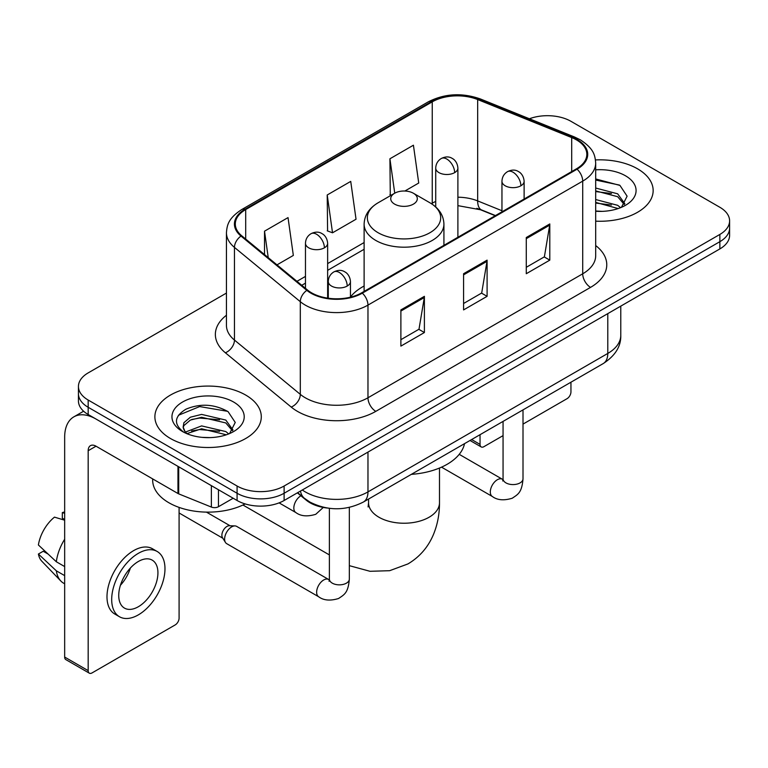 <?xml version="1.0" encoding="UTF-8"?>
<svg xmlns="http://www.w3.org/2000/svg" width="768" height="768" viewBox="0 0 768 768"><rect width="100%" height="100%" fill="white"/><g stroke="black" fill="none" stroke-linecap="round" stroke-linejoin="round"><path stroke-width="1.15" d="M364.118 286.013A58.742 33.917 0 0 0 350.448 296.995M495.235 215.712L478.685 209.021A44.333 25.594 0 0 0 476.842 208.32M327.293 508.032A33.254 19.2 180 0 1 306.259 500.189L297.36 492.845M226.445 293.069L88.176 372.893A33.254 19.2 0 0 0 78.442 386.467L78.442 400.944A33.254 19.2 0 0 0 88.176 414.518L237.082 500.496A33.254 19.2 0 0 0 284.112 500.496L719.866 248.918A33.254 19.2 0 0 0 729.6 235.344L729.6 228.106A33.254 19.2 0 0 1 719.866 241.68A33.254 19.2 0 0 0 729.6 228.106L729.6 220.858A33.254 19.2 0 0 0 719.866 207.283L570.95 121.315A33.254 19.2 0 0 0 529.402 118.762M78.442 386.467A33.254 19.2 0 0 0 88.176 400.042L237.082 486.019A33.254 19.2 0 0 0 284.112 486.019L284.112 493.258L719.866 241.68L284.112 493.258A33.254 19.2 0 0 1 237.082 493.258A33.254 19.2 0 0 0 284.112 493.258L284.112 500.496M88.176 400.042L88.176 407.28L237.082 493.258L88.176 407.28A33.254 19.2 0 0 1 78.442 393.706A33.254 19.2 0 0 0 88.176 407.28L88.176 414.518M637.574 168.826A53.203 30.72 0 0 0 595.478 159.936A53.203 30.72 0 0 1 637.574 168.826A53.203 30.72 0 0 1 653.155 190.541A53.203 30.72 0 0 0 637.574 168.826M245.702 395.069A53.203 30.72 0 0 0 187.728 388.406A53.203 30.72 0 0 0 154.886 416.784A53.203 30.72 0 0 0 170.467 438.509A53.203 30.72 0 0 0 228.451 445.162A53.203 30.72 0 0 0 261.293 416.784A53.203 30.72 0 0 0 245.702 395.069A53.203 30.72 0 0 0 187.728 388.406A53.203 30.72 0 0 0 154.886 416.784A53.203 30.72 0 0 0 170.467 438.509A53.203 30.72 0 0 0 228.451 445.162A53.203 30.72 0 0 0 261.293 416.784A53.203 30.72 0 0 0 245.702 395.069M576.442 139.862A35.472 20.477 180 0 1 586.829 154.349A35.472 20.477 180 0 1 576.442 168.826L361.699 292.8A35.472 20.477 180 0 1 307.565 290.074L241.718 235.776A35.472 20.477 180 0 1 235.306 224.035A35.472 20.477 180 0 1 245.693 209.558L432.25 101.846A35.472 20.477 180 0 1 477.667 99.552L571.699 137.568A35.472 20.477 180 0 1 576.442 139.862M577.066 139.507A36.355 20.986 0 0 0 572.208 137.155L478.176 99.139A36.355 20.986 0 0 0 431.616 101.491L245.069 209.194A36.355 20.986 0 0 0 240.998 236.074L306.835 290.362A36.355 20.986 0 0 0 362.323 293.165L577.066 169.19A36.355 20.986 0 0 0 577.066 139.507M400.886 309.907L400.886 346.109L424.397 332.534L424.397 296.333L400.886 309.907M400.886 339.686L418.992 329.232L424.301 297.533A8.87 5.117 -120 0 0 424.397 296.333M418.838 329.318L424.397 332.534M526.282 237.514L526.282 273.715L549.792 260.141L549.792 223.939L526.282 237.514M526.282 267.293L544.387 256.829L549.696 225.139A8.87 5.117 -120 0 0 549.792 223.939M544.234 256.925L549.792 260.141M463.584 273.715L463.584 309.907L487.094 296.333L487.094 260.141L463.584 273.715M463.584 303.485L481.69 293.03L486.998 261.341A8.87 5.117 -120 0 0 487.094 260.141M481.536 293.126L487.094 296.333M595.69 221.165A53.203 30.72 0 0 0 653.155 190.541A53.203 30.72 0 0 1 595.69 221.165M284.112 486.019L719.866 234.432A33.254 19.2 0 0 0 729.6 220.858M404.88 191.021L418.733 183.024L413.424 145.21L389.914 158.784L390.288 194.765M276.989 264.864L293.338 255.427L288.029 217.603L264.518 231.178L264.518 254.573M327.216 194.976L332.525 232.8L356.035 219.226L350.726 181.402L327.216 194.976L327.59 230.957M332.525 232.8L327.216 230.822M391.334 195.149L389.914 194.621M389.914 158.784L394.742 193.19M264.518 231.178L268.234 257.635M595.69 211.027L602.294 211.363M595.69 199.536L617.664 205.315L620.592 207.667M595.69 202.406L618.182 208.55M595.69 188.035L617.664 193.824L624.854 203.77M595.69 190.915L617.664 196.694L624.288 204.509M595.69 211.258A36.134 20.861 0 0 0 625.498 205.296A36.134 20.861 0 0 0 625.498 175.795A36.134 20.861 0 0 0 595.69 169.834M621.446 207.312L627.11 196.195L619.949 185.414L595.69 178.954M595.69 180.067L619.459 185.078M595.69 191.568L611.462 193.536M595.69 203.059L611.462 205.027M471.638 439.536L480.038 444.394A5.539 3.197 120 0 0 481.19 446.928A5.539 3.197 120 0 0 483.955 446.65L503.059 435.629M523.008 424.109L567.034 398.688A5.539 3.197 120 0 0 570.95 391.901L570.95 382.205M480.038 444.394L480.038 434.688M394.618 204.115A13.296 7.68 0 0 0 413.424 204.115A13.296 7.68 0 0 0 413.424 193.258L429.936 202.79A36.653 21.158 0 0 1 429.936 232.723A36.653 21.158 0 0 1 378.106 232.723A36.653 21.158 0 0 1 378.096 202.79C369.072 208.157 364.416 215.28 364.118 224.16A39.898 23.04 0 0 0 375.802 240.442A39.898 23.04 0 0 0 419.29 245.443A39.898 23.04 0 0 0 443.923 224.16C443.626 215.28 438.97 208.157 429.936 202.79L413.424 193.258A13.296 7.68 0 0 0 394.618 193.258A13.296 7.68 0 0 0 394.618 204.115M411.35 474.355A60.96 35.194 0 0 0 464.534 443.645M224.621 539.098A9.974 5.76 -60 0 1 231.677 526.877A9.974 5.76 -60 0 1 234.979 525.917A9.974 5.76 -60 0 1 236.669 526.387L328.675 579.504A9.974 5.76 -60 0 0 324.134 579.754A9.974 5.76 -60 0 0 323.683 579.994A9.974 5.76 -60 0 0 317.174 588.787A9.974 5.76 -60 0 0 318.701 596.784L226.694 543.658A9.974 5.76 -60 0 1 225.446 542.429A9.974 5.76 -60 0 1 224.621 539.098M225.446 542.429L222.47 537.658A7.2 4.157 -60 0 1 221.885 535.248A7.2 4.157 -60 0 1 226.973 526.426A7.2 4.157 -60 0 1 229.354 525.734L234.979 525.917M218.467 489.744L218.467 506.717L233.165 498.23M177.965 466.358L96.019 419.05A44.333 25.594 -120 0 0 73.853 416.851A44.333 25.594 -120 0 0 64.666 437.146L64.666 657.053L88.176 670.627L88.176 450.72A11.088 6.403 60 0 1 90.47 445.651A11.088 6.403 60 0 1 96.019 446.198L177.965 493.507L177.965 466.358A5.539 3.197 0 0 0 178.704 466.723M88.176 670.627A5.539 3.197 120 0 0 89.328 673.171L65.818 659.597A5.539 3.197 -60 0 1 64.666 657.053M89.328 673.171A5.539 3.197 120 0 0 92.093 672.893L175.171 624.931A5.539 3.197 120 0 0 179.088 618.144L179.088 507.398M218.467 506.717A5.539 3.197 180 0 1 211.373 507.072L178.704 493.872A5.539 3.197 180 0 1 177.965 493.507M138.336 606.739A27.706 15.994 120 0 0 156.442 582.326A27.706 15.994 120 0 0 152.189 560.122A27.706 15.994 120 0 0 138.336 561.494A27.706 15.994 120 0 0 120.23 585.907A27.706 15.994 120 0 0 124.483 608.112A27.706 15.994 120 0 0 138.336 606.739M120.432 585.264A27.706 15.994 120 0 0 130.378 568.032M64.666 513.322L62.314 512.611L62.314 518.179L64.666 519.533M157.181 551.482L152.477 548.765A37.68 21.754 120 0 0 133.632 550.627A37.68 21.754 120 0 0 109.018 583.843A37.68 21.754 120 0 0 114.797 614.035L119.491 616.752A37.68 21.754 120 0 0 138.336 614.88A37.68 21.754 120 0 0 162.95 581.674A37.68 21.754 120 0 0 157.181 551.482A37.68 21.754 120 0 0 138.336 553.344A37.68 21.754 120 0 0 113.722 586.55A37.68 21.754 120 0 0 119.491 616.752M64.666 539.232A36.576 21.12 120 0 0 56.342 561.773L38.4 544.982A28.819 16.637 120 0 1 54.48 517.133L64.666 520.224M64.666 566.573L56.342 561.773M48.106 554.074L43.219 551.251L38.4 554.035L56.342 570.826L64.666 575.626M56.342 570.826A36.576 21.12 120 0 0 60.854 581.04A36.576 21.12 120 0 0 63.619 583.21L64.666 583.814M64.666 511.958A28.819 16.637 120 0 0 62.314 512.611M38.4 554.035A28.819 16.637 120 0 0 41.808 561.206L60.854 581.04M152.669 478.906L152.669 480.134A55.421 31.997 0 0 0 168.902 502.762A55.421 31.997 0 0 0 245.155 503.923M202.08 437.357L210.432 437.606M185.472 432.058L201.61 425.904L225.802 431.558L228.73 433.91M186.96 433.603L201.61 428.774L226.32 434.794M185.722 433.171L183.139 427.104A25.046 14.458 0 0 0 187.181 433.795M183.139 427.104L183.898 422.717L190.378 417.197L201.61 414.403L225.802 420.067L232.992 430.003M183.197 427.459L183.898 425.587L190.378 420.067L201.61 417.283L225.802 422.938L232.426 430.752M229.584 433.555L235.248 422.438L228.086 411.648C214.358 404.006 200.304 403.19 185.923 409.2C174.134 416.486 173.386 424.138 183.696 432.163L183.821 432.24M233.635 402.038A36.134 20.861 0 0 0 182.534 402.038A36.134 20.861 0 0 0 182.534 431.539A36.134 20.861 0 0 0 233.635 431.539A36.134 20.861 0 0 0 233.635 402.038M178.416 415.277L199.632 406.57L227.597 411.322M191.674 419.501L199.632 418.061L219.6 419.77M191.674 431.002L199.632 429.552L219.6 431.261M306.259 499.709L306.259 500.189M302.294 489.994A44.333 25.594 0 0 0 305.27 491.894A44.333 25.594 0 0 0 367.968 491.894L607.786 353.443A44.333 25.594 0 0 0 620.774 335.338C621.101 346.339 615.235 355.757 603.197 363.59L363.379 502.042A22.166 12.797 60 0 0 367.968 491.894L367.968 452.083M607.786 313.622L607.786 353.443A22.166 12.797 60 0 1 603.197 363.59M300.499 491.03A22.166 14.822 129.5 0 0 304.358 498.24L297.629 492.691M719.866 248.918L719.866 234.432M237.082 500.496L237.082 486.019M595.69 245.558A55.421 31.997 180 0 1 590.544 287.376L375.802 411.36A11.088 6.403 60 0 1 367.968 397.776L582.71 273.802A44.333 25.594 0 0 0 595.69 255.706L595.69 163.037A44.333 25.594 180 0 1 582.71 181.133A11.088 6.403 -120 0 0 577.066 169.19M375.802 411.36A55.421 31.997 180 0 1 297.437 411.36A55.421 31.997 180 0 1 291.226 407.078L225.379 352.79A55.421 31.997 180 0 1 226.445 315.245M305.27 397.776A44.333 25.594 0 0 0 367.968 397.776L367.968 305.107A44.333 25.594 180 0 1 300.307 301.69L234.461 247.402A44.333 25.594 180 0 1 226.445 232.723L226.445 325.392A44.333 25.594 0 0 0 234.461 340.07L300.307 394.358A44.333 25.594 0 0 0 305.27 397.776M595.69 163.037C594.979 155.414 594.269 149.078 580.416 139.862L574.589 137.03A11.088 5.194 112 0 0 572.208 137.155M574.589 137.03L480.547 99.014C462.192 92.525 444.768 93.466 428.275 101.846A11.088 6.403 60 0 1 431.616 101.491M245.069 209.194A11.088 6.403 -120 0 0 241.718 209.549C228.278 218.362 227.059 224.995 226.445 232.723M240.998 236.074A11.088 7.411 129.5 0 0 234.461 247.402L234.461 340.07A11.088 7.411 -50.5 0 1 225.379 352.79M480.547 99.014A11.088 5.194 112 0 0 478.176 99.139M306.835 290.362A11.088 7.411 129.5 0 0 300.307 301.69L300.307 394.358A11.088 7.411 -50.5 0 1 291.226 407.078M362.323 293.165A11.088 6.403 60 0 1 367.968 305.107L582.71 181.133L582.71 273.802A11.088 6.403 60 0 0 590.544 287.376M245.693 209.558L245.693 239.059M571.699 137.568L571.699 171.562M477.667 99.552L477.667 200.909A35.472 20.477 0 0 0 457.891 197.213M501.955 210.73L477.667 200.909A19.949 9.341 -68 0 0 481.632 209.971L457.891 205.642M435.725 201.446A35.472 20.477 0 0 0 432.25 203.203L431.414 203.693M432.25 101.846L432.25 203.203A19.949 11.52 60 0 1 432.221 204.221M364.118 242.544L327.638 263.597M305.472 276.403L296.957 281.318M463.584 274.858L486.998 261.341M526.282 238.656L549.696 225.139M400.886 311.059L424.301 297.533M439.488 468.038L439.488 502.762A35.472 20.477 180 0 1 429.101 517.238A35.472 20.477 180 0 1 378.941 517.238A35.472 20.477 180 0 1 368.554 502.762L368.083 506.938M520.877 185.789A11.088 6.403 0 0 0 524.122 181.267C523.642 174.643 519.331 171.936 518.861 171.84C515.645 169.574 511.862 169.517 507.494 171.667A11.088 6.403 60 0 1 513.034 172.214A11.088 6.403 -120 0 1 520.877 185.789A11.088 6.403 0 0 1 505.2 185.789A11.088 6.403 0 0 1 501.955 181.267C502.118 177.062 503.962 173.866 507.494 171.667M441.523 467.155L492.374 496.512A9.974 5.76 -60 0 1 490.848 488.515A9.974 5.76 -60 0 1 497.357 479.731A9.974 5.76 -60 0 1 497.808 479.491A9.974 5.76 -60 0 1 502.349 479.232L459.226 454.339M502.742 480.979L503.059 478.819A9.974 5.76 -0 0 0 505.978 482.899A9.974 5.76 -0 0 0 519.629 483.139A9.974 5.76 -0 0 0 523.008 478.819C521.875 492.893 517.824 494.39 512.246 498.23C503.914 500.765 497.29 500.198 492.374 496.512M347.203 286.061A11.088 6.403 0 0 0 350.448 281.539C349.968 274.915 345.658 272.198 345.187 272.102C341.971 269.846 338.189 269.789 333.821 271.939A11.088 6.403 60 0 1 339.36 272.486A11.088 6.403 -120 0 1 347.203 286.061A11.088 6.403 0 0 1 331.526 286.061A11.088 6.403 0 0 1 328.282 281.539C328.445 277.334 330.288 274.138 333.821 271.939M329.069 581.251L329.386 579.091A9.974 5.76 -0 0 0 332.304 583.162A9.974 5.76 -0 0 0 345.955 583.411A9.974 5.76 -0 0 0 349.334 579.091C348.202 593.155 344.15 594.662 338.573 598.502C330.24 601.037 323.616 600.461 318.701 596.784M454.646 172.627A11.088 6.403 0 0 0 457.891 168.106C457.411 161.472 453.11 158.765 452.63 158.669C449.424 156.413 445.632 156.355 441.274 158.506A11.088 6.403 60 0 1 446.813 159.053A11.088 6.403 -120 0 1 454.646 172.627A11.088 6.403 0 0 1 438.97 172.627A11.088 6.403 0 0 1 435.725 168.106C435.898 163.901 437.741 160.704 441.274 158.506M324.394 247.824A11.088 6.403 0 0 0 327.638 243.302C327.158 236.678 322.848 233.971 322.378 233.875C319.171 231.61 315.379 231.552 311.011 233.702A11.088 6.403 60 0 1 316.56 234.25A11.088 6.403 -120 0 1 324.394 247.824A11.088 6.403 0 0 1 308.717 247.824A11.088 6.403 0 0 1 305.472 243.302C305.635 239.098 307.488 235.901 311.011 233.702M323.28 507.446L315.773 514.291C307.43 516.835 300.806 516.259 295.891 512.573A9.974 5.76 -60 0 1 293.827 508.003A9.974 5.76 -60 0 1 300.912 495.773M88.176 450.72L96.019 446.198M178.704 466.79L178.704 493.872M211.373 507.072L211.373 485.645M363.379 502.042C345.542 511.008 327.696 511.008 309.859 502.042L304.358 498.24M620.774 335.338L620.774 306.125M428.275 101.846L241.718 209.549M364.118 249.283L327.638 270.346M305.472 283.142L301.766 285.283M495.475 215.568L481.632 209.971M481.19 446.928L470.016 440.477M439.488 502.762C439.546 514.09 437.501 524.736 433.363 534.71C428.045 547.258 419.578 556.992 407.981 563.914L389.635 570.701L370.003 571.296L349.334 565.661M329.386 554.918L242.938 505.008M443.923 245.338L443.923 224.16M364.118 291.408L364.118 224.16M394.618 193.258L378.096 202.79M368.554 499.056L368.554 502.762M503.03 479.597L502.349 479.232M523.008 409.882L523.008 478.819M524.122 199.027L524.122 181.267M503.059 421.402L503.059 478.819M501.955 211.834L501.955 181.267M329.357 579.859L328.675 579.504M349.334 507.389L349.334 579.091M350.448 297.178L350.448 281.539M179.088 512.976L222.835 538.234M329.386 508.33L329.386 579.091M328.282 298.224L328.282 281.539M206.41 512.112L230.035 525.754M457.891 237.264L457.891 168.106M435.725 206.966L435.725 168.106M327.638 298.138L327.638 243.302M295.891 512.573L279.091 502.877M305.472 288.346L305.472 243.302M73.853 416.851L83.597 411.226"/></g></svg>
